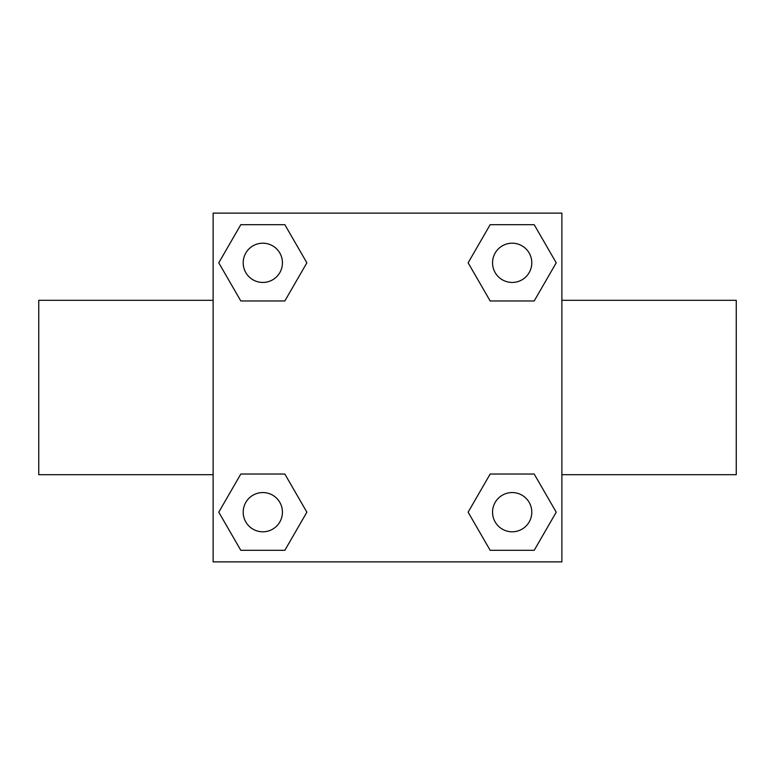 <?xml version="1.0" encoding="UTF-8"?>
<svg xmlns="http://www.w3.org/2000/svg" width="775" height="775" viewBox="0 0 775 775"><rect width="100%" height="100%" fill="white"/><g stroke="black" fill="none" stroke-linecap="round" stroke-linejoin="round"><path stroke-width="1.16" d="M284.842 300.962L240.802 300.962L218.773 262.822L240.802 224.682L284.842 224.682L306.871 262.822L284.842 300.962L261.834 300.962M261.834 474.038L284.842 474.038L306.871 512.178L284.842 550.318L240.802 550.318L218.773 512.178L240.802 474.038L284.842 474.038M513.166 300.962L490.158 300.962L468.129 262.822L490.158 224.682L534.198 224.682L556.227 262.822L534.198 300.962L490.158 300.962M490.158 474.038L534.198 474.038L556.227 512.178L534.198 550.318L490.158 550.318L468.129 512.178L490.158 474.038L513.166 474.038M561.875 474.688L736.25 474.688L736.25 300.312L561.875 300.312M213.125 300.312L38.75 300.312L38.75 474.688L213.125 474.688M213.125 213.125L561.875 213.125L561.875 561.875L213.125 561.875L213.125 213.125M534.198 550.318L490.158 550.318L534.198 550.318M531.795 512.178A19.617 19.617 0 0 0 502.365 495.186A19.617 19.617 0 0 0 502.365 529.17A19.617 19.617 0 0 0 531.795 512.178M284.842 550.318L240.802 550.318L284.842 550.318M282.439 512.178A19.617 19.617 0 0 0 253.008 495.186A19.617 19.617 0 0 0 253.008 529.17A19.617 19.617 0 0 0 282.439 512.178M490.158 224.682L534.198 224.682L490.158 224.682M531.795 262.822A19.617 19.617 0 0 0 502.365 245.83A19.617 19.617 0 0 0 502.365 279.814A19.617 19.617 0 0 0 531.795 262.822M240.802 224.682L284.842 224.682L240.802 224.682M282.439 262.822A19.617 19.617 0 0 0 253.008 245.83A19.617 19.617 0 0 0 253.008 279.814A19.617 19.617 0 0 0 282.439 262.822"/></g></svg>
